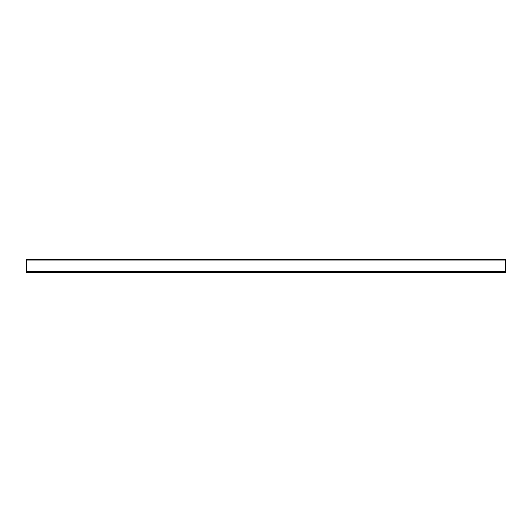 <?xml version="1.0" encoding="UTF-8"?>
<svg xmlns="http://www.w3.org/2000/svg" width="532" height="532" viewBox="0 0 532 532"><rect width="100%" height="100%" fill="white"/><g stroke="black" fill="none" stroke-linecap="round" stroke-linejoin="round"><path stroke-width="0.8" d="M26.6 271.692L26.6 259.516L505.4 259.516L505.4 272.484L26.6 272.484L26.6 271.692L505.4 271.692M26.6 260.062L505.4 260.062"/></g></svg>

